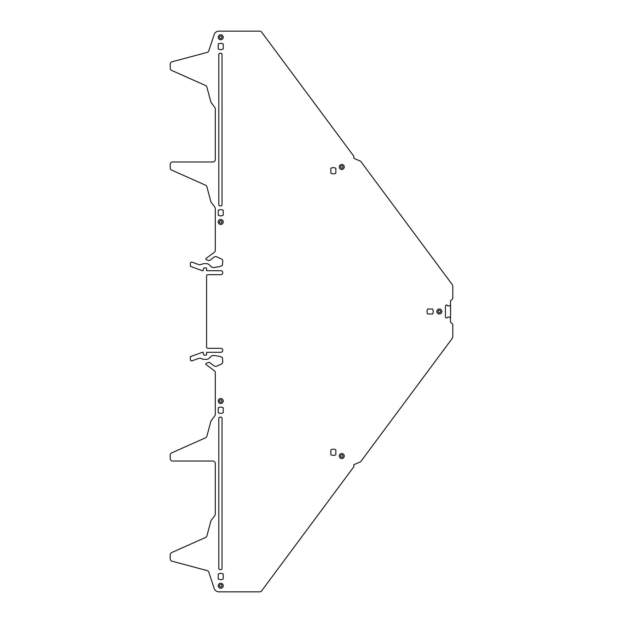 <?xml version="1.0" encoding="UTF-8"?>
<svg xmlns="http://www.w3.org/2000/svg" width="623" height="623" viewBox="0 0 623 623"><rect width="100%" height="100%" fill="white"/><g stroke="black" fill="none" stroke-linecap="round" stroke-linejoin="round"><path stroke-width="0.93" d="M261.66 590.845L353.864 466.689L353.864 464.696L360.631 461.768L451.815 338.99A4.984 4.984 0 0 0 452.796 336.015L452.796 325.261A2.492 2.492 0 0 0 451.792 323.259L450.554 322.34L450.382 317.512L448.116 316.92L447.259 317.722A0.872 0.872 0 0 1 446.644 317.979L446.551 317.979A0.872 0.872 0 0 1 445.936 317.722L445.702 317.489A0.872 0.872 0 0 1 445.445 316.873L445.445 306.127A0.872 0.872 0 0 1 445.702 305.511L445.936 305.278A0.872 0.872 0 0 1 446.551 305.021L446.644 305.021A0.872 0.872 0 0 1 447.259 305.278L448.116 306.08L450.382 305.488L450.554 300.66L451.792 299.741A2.492 2.492 0 0 0 452.796 297.739L452.796 286.985A4.984 4.984 0 0 0 451.815 284.01L360.631 161.232L353.864 158.304L353.864 156.311L261.66 32.155A2.492 2.492 0 0 0 259.659 31.15L218.914 31.15A4.984 4.984 0 0 0 214.18 34.569L208.822 50.79A2.492 2.492 0 0 1 207.101 52.41L172.049 61.802A2.492 2.492 0 0 0 170.204 64.216L170.204 68.156A2.492 2.492 0 0 0 171.683 70.438L205.504 85.491A2.492 2.492 0 0 1 206.898 87.127L210.823 101.79A2.492 2.492 0 0 0 211.228 102.631L214.818 107.46A2.492 2.492 0 0 1 215.309 108.947L215.309 159.488A2.492 2.492 0 0 1 212.817 161.98L172.696 161.98A2.492 2.492 0 0 0 170.204 164.472L170.204 167.836A2.492 2.492 0 0 0 171.683 170.118L205.497 185.171A2.492 2.492 0 0 1 206.891 186.799L210.823 201.486A2.492 2.492 0 0 0 211.228 202.327L214.818 207.155A2.492 2.492 0 0 1 215.309 208.643L215.309 250.306A2.492 2.492 0 0 1 214.304 252.307L206.143 258.366A0.748 0.748 0 0 0 206.33 259.666L208.853 260.585A0.748 0.748 0 0 0 209.554 260.484L214.141 257.081A2.492 2.492 0 0 1 216.64 256.808L221.305 258.888A2.492 2.492 0 0 1 222.785 261.162L222.372 265.453L220.285 266.457L215.309 267.36A43.96 43.96 0 0 1 213.666 267.493A3.738 3.738 0 0 1 210.8 266.403L209.141 264.752A3.738 3.738 0 0 0 206.501 263.654L204.056 263.654A3.738 3.738 0 0 0 202.771 263.879L201.034 264.51A3.738 3.738 0 0 1 198.48 264.51L192.063 262.174A1.246 1.246 0 0 0 190.389 263.342L190.389 266.34L202.35 270.694L203.098 270.694L203.744 268.264A0.498 0.498 0 0 1 204.227 267.89L206.088 267.89A0.498 0.498 0 0 1 206.587 268.388L206.587 270.694L220.791 270.694A1.994 1.994 0 0 1 222.785 272.687A1.994 1.994 0 0 1 220.791 274.681L207.833 274.681A1.246 1.246 0 0 0 206.587 275.927L206.587 347.073A1.246 1.246 0 0 0 207.833 348.319L220.791 348.319A1.994 1.994 0 0 1 222.785 350.313A1.994 1.994 0 0 1 220.791 352.307L206.587 352.307L206.587 354.612A0.498 0.498 0 0 1 206.088 355.11L204.227 355.11A0.498 0.498 0 0 1 203.744 354.736L203.098 352.307L202.35 352.307L190.389 356.66L190.389 359.658A1.246 1.246 0 0 0 192.063 360.826L198.48 358.49A3.738 3.738 0 0 1 201.034 358.49L202.771 359.121A3.738 3.738 0 0 0 204.056 359.346L206.501 359.346A3.738 3.738 0 0 0 209.141 358.248L210.8 356.597A3.738 3.738 0 0 1 213.666 355.507A43.96 43.96 0 0 1 215.309 355.64L220.285 356.543L222.372 357.547L222.785 361.838A2.492 2.492 0 0 1 221.305 364.112L216.64 366.192A2.492 2.492 0 0 1 214.141 365.919L209.554 362.516A0.748 0.748 0 0 0 208.853 362.415L206.33 363.334A0.748 0.748 0 0 0 206.143 364.634L214.304 370.693A2.492 2.492 0 0 1 215.309 372.694L215.309 414.357A2.492 2.492 0 0 1 214.818 415.845L211.228 420.673A2.492 2.492 0 0 0 210.823 421.514L206.891 436.201A2.492 2.492 0 0 1 205.497 437.829L171.683 452.882A2.492 2.492 0 0 0 170.204 455.164L170.204 458.528A2.492 2.492 0 0 0 172.696 461.02L212.817 461.02A2.492 2.492 0 0 1 215.309 463.512L215.309 514.053A2.492 2.492 0 0 1 214.818 515.54L211.228 520.369A2.492 2.492 0 0 0 210.823 521.21L206.898 535.873A2.492 2.492 0 0 1 205.504 537.509L171.683 552.562A2.492 2.492 0 0 0 170.204 554.844L170.204 558.784A2.492 2.492 0 0 0 172.049 561.198L207.101 570.59A2.492 2.492 0 0 1 208.822 572.21L214.18 588.431A4.984 4.984 0 0 0 218.914 591.85L259.659 591.85A2.492 2.492 0 0 0 261.66 590.845L263.802 587.956M223.221 215.2L223.221 210.309A4.984 4.984 0 0 0 218.237 210.309L218.237 215.2A4.984 4.984 0 0 0 223.221 215.2M218.237 412.691A4.984 4.984 0 0 0 223.221 412.691L223.221 407.8A4.984 4.984 0 0 0 218.237 407.8L218.237 412.691M218.237 48.921A4.984 4.984 0 0 0 223.221 48.921L223.221 44.031A4.984 4.984 0 0 0 218.237 44.031L218.237 48.921M218.237 578.969A4.984 4.984 0 0 0 223.221 578.969L223.221 574.079A4.984 4.984 0 0 0 218.237 574.079L218.237 578.969M330.852 173.171A4.984 4.984 0 0 0 335.836 173.171L335.836 168.28A4.984 4.984 0 0 0 330.852 168.28L330.852 173.171M330.852 454.72A4.984 4.984 0 0 0 335.836 454.72L335.836 449.829A4.984 4.984 0 0 0 330.852 449.829L330.852 454.72M432.564 313.992A4.984 4.984 0 0 0 432.564 309.008L427.674 309.008A4.984 4.984 0 0 0 427.674 313.992L432.564 313.992M439.34 313.992A2.492 2.492 0 0 0 441.832 311.5A2.492 2.492 0 0 0 439.34 309.008A2.492 2.492 0 0 1 441.832 311.5A2.492 2.492 0 0 1 439.34 313.992A2.492 2.492 0 0 1 436.848 311.5A2.492 2.492 0 0 1 439.34 309.008M450.554 317.746L450.554 305.254M424.489 375.786L425.166 374.867M321.655 112.942L319.879 110.551M444.721 274.463L442.439 271.387M451.815 284.01L447.625 278.372M421.584 243.305L419.302 240.229M433.156 258.888L430.867 255.812M447.259 305.278L446.644 305.021M220.044 417.099A1.246 1.246 0 0 0 218.798 418.345L218.798 568.425A1.246 1.246 0 0 0 220.044 569.671L220.791 569.671A1.246 1.246 0 0 0 222.037 568.425L222.037 418.345A1.246 1.246 0 0 0 220.791 417.099L220.044 417.099M220.729 407.13A4.984 4.984 0 0 1 223.221 407.8M330.852 449.829A4.984 4.984 0 0 1 333.344 449.16M341.778 458.528A2.492 2.492 0 0 1 339.286 456.036A2.492 2.492 0 0 1 341.778 453.544A2.492 2.492 0 0 1 344.27 456.036A2.492 2.492 0 0 1 341.778 458.528M220.729 224.467A2.492 2.492 0 0 1 218.237 221.975A2.492 2.492 0 0 1 220.729 219.483A2.492 2.492 0 0 1 223.221 221.975A2.492 2.492 0 0 1 220.729 224.467M220.729 403.517A2.492 2.492 0 0 1 218.237 401.025A2.492 2.492 0 0 1 220.729 398.533A2.492 2.492 0 0 1 223.221 401.025A2.492 2.492 0 0 1 220.729 403.517M220.791 53.329L220.044 53.329A1.246 1.246 0 0 0 218.798 54.575L218.798 204.656A1.246 1.246 0 0 0 220.044 205.901L220.791 205.901A1.246 1.246 0 0 0 222.037 204.656L222.037 54.575A1.246 1.246 0 0 0 220.791 53.329M220.729 39.747A2.492 2.492 0 0 1 218.237 37.255A2.492 2.492 0 0 1 220.729 34.763A2.492 2.492 0 0 1 223.221 37.255A2.492 2.492 0 0 1 220.729 39.747M341.778 169.456A2.492 2.492 0 0 1 339.286 166.964A2.492 2.492 0 0 1 341.778 164.472A2.492 2.492 0 0 1 344.27 166.964A2.492 2.492 0 0 1 341.778 169.456M220.729 588.237A2.492 2.492 0 0 1 218.237 585.745A2.492 2.492 0 0 1 220.729 583.253A2.492 2.492 0 0 1 223.221 585.745A2.492 2.492 0 0 1 220.729 588.237M341.778 457.282A1.246 1.246 0 0 1 340.532 456.036A1.246 1.246 0 0 1 341.778 454.79A1.246 1.246 0 0 1 343.024 456.036A1.246 1.246 0 0 1 341.778 457.282M220.729 223.221A1.246 1.246 0 0 1 219.483 221.975A1.246 1.246 0 0 1 220.729 220.729A1.246 1.246 0 0 1 221.975 221.975A1.246 1.246 0 0 1 220.729 223.221M220.729 402.271A1.246 1.246 0 0 1 219.483 401.025A1.246 1.246 0 0 1 220.729 399.779A1.246 1.246 0 0 1 221.975 401.025A1.246 1.246 0 0 1 220.729 402.271M439.34 312.746A1.246 1.246 0 0 1 438.094 311.5A1.246 1.246 0 0 1 439.34 310.254A1.246 1.246 0 0 1 440.586 311.5A1.246 1.246 0 0 1 439.34 312.746M220.729 38.501A1.246 1.246 0 0 1 219.483 37.255A1.246 1.246 0 0 1 220.729 36.009A1.246 1.246 0 0 1 221.975 37.255A1.246 1.246 0 0 1 220.729 38.501M341.778 168.21A1.246 1.246 0 0 1 340.532 166.964A1.246 1.246 0 0 1 341.778 165.718A1.246 1.246 0 0 1 343.024 166.964A1.246 1.246 0 0 1 341.778 168.21M220.729 586.991A1.246 1.246 0 0 1 219.483 585.745A1.246 1.246 0 0 1 220.729 584.499A1.246 1.246 0 0 1 221.975 585.745A1.246 1.246 0 0 1 220.729 586.991"/></g></svg>

